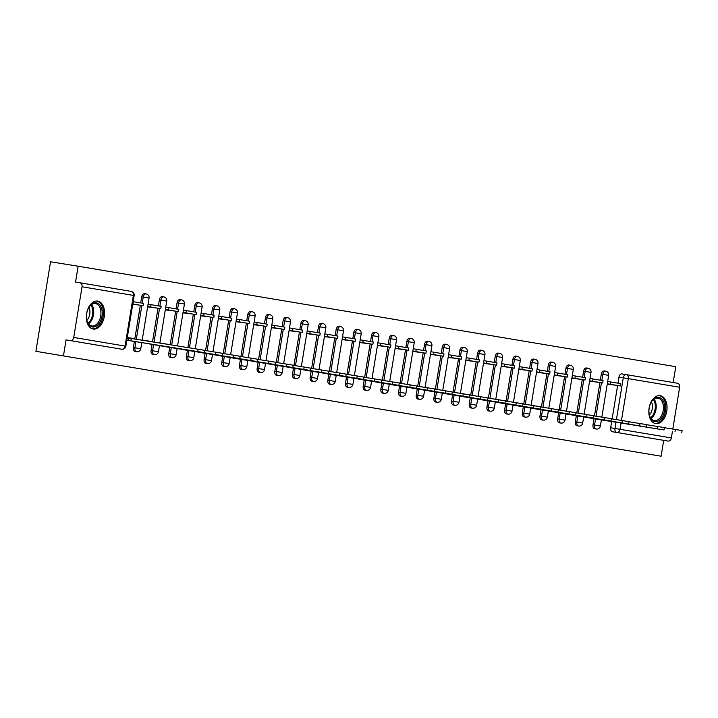 <?xml version="1.0" encoding="UTF-8"?>
<svg xmlns="http://www.w3.org/2000/svg" width="718" height="718" viewBox="0 0 718 718"><rect width="100%" height="100%" fill="white"/><g stroke="black" fill="none" stroke-linecap="round" stroke-linejoin="round"><path stroke-width="1.08" d="M594.01 418.711L593.005 424.805A3.626 2.298 99.1 0 0 594.692 428.772A3.626 2.298 99.1 0 0 594.701 428.772A3.626 2.298 99.1 0 0 594.71 428.772M576.33 415.74L575.333 421.834A3.626 2.298 99.1 0 0 577.012 425.801A3.626 2.298 99.1 0 0 577.021 425.801A3.626 2.298 99.1 0 0 577.03 425.801M558.658 412.769L557.653 418.863A3.626 2.298 99.1 0 0 559.331 422.821A3.626 2.298 99.1 0 0 559.349 422.83A3.626 2.298 99.1 0 0 559.358 422.83L560.866 423.073A3.626 2.298 -80.9 0 1 559.178 419.106L560.175 413.012M540.977 409.79L539.981 415.893A3.626 2.298 99.1 0 0 541.659 419.851A3.626 2.298 99.1 0 0 541.668 419.851A3.626 2.298 99.1 0 0 541.677 419.859L543.194 420.102A3.626 2.298 -80.9 0 1 543.185 420.102A3.626 2.298 -80.9 0 1 541.507 416.135L542.503 410.041M523.296 406.819L522.3 412.922A3.626 2.298 99.1 0 0 523.978 416.88A3.626 2.298 99.1 0 0 523.987 416.88A3.626 2.298 99.1 0 0 524.005 416.88L525.513 417.131A3.626 2.298 -80.9 0 1 525.504 417.122A3.626 2.298 -80.9 0 1 523.826 413.164L524.822 407.07M505.625 403.848L504.628 409.951A3.626 2.298 99.1 0 0 506.307 413.909A3.626 2.298 99.1 0 0 506.316 413.909A3.626 2.298 99.1 0 0 506.325 413.909L507.841 414.151A3.626 2.298 -80.9 0 1 506.145 410.193L507.15 404.09M487.944 400.877L486.948 406.971A3.626 2.298 99.1 0 0 488.626 410.938A3.626 2.298 99.1 0 0 488.635 410.938A3.626 2.298 99.1 0 0 488.644 410.938L490.161 411.181A3.626 2.298 -80.9 0 1 488.473 407.223L489.47 401.12M470.272 397.907L469.267 404.001A3.626 2.298 99.1 0 0 470.954 407.968A3.626 2.298 99.1 0 0 470.963 407.968A3.626 2.298 99.1 0 0 470.972 407.968L472.489 408.21A3.626 2.298 -80.9 0 1 470.793 404.252L471.789 398.149M452.591 394.936L451.595 401.03A3.626 2.298 99.1 0 0 453.273 404.988A3.626 2.298 99.1 0 0 453.282 404.997A3.626 2.298 99.1 0 0 453.291 404.997L454.808 405.239A3.626 2.298 -80.9 0 1 453.121 401.272L454.117 395.178M434.911 391.956L433.914 398.059A3.626 2.298 99.1 0 0 435.593 402.017A3.626 2.298 99.1 0 0 435.602 402.017A3.626 2.298 99.1 0 0 435.62 402.026L437.127 402.268A3.626 2.298 -80.9 0 1 435.44 398.302L436.436 392.207M417.239 388.985L416.243 395.088A3.626 2.298 99.1 0 0 417.921 399.046A3.626 2.298 99.1 0 0 417.93 399.046A3.626 2.298 99.1 0 0 417.939 399.046L419.456 399.298A3.626 2.298 -80.9 0 1 417.759 395.331L418.765 389.237M399.558 386.015L398.562 392.118A3.626 2.298 99.1 0 0 400.24 396.076A3.626 2.298 99.1 0 0 400.249 396.076A3.626 2.298 99.1 0 0 400.258 396.076L401.775 396.318A3.626 2.298 -80.9 0 1 400.088 392.36L401.084 386.257M381.886 383.044L380.881 389.138A3.626 2.298 99.1 0 0 382.568 393.105A3.626 2.298 99.1 0 0 382.577 393.105A3.626 2.298 99.1 0 0 382.586 393.105M364.205 380.073L363.209 386.167A3.626 2.298 99.1 0 0 364.888 390.134A3.626 2.298 99.1 0 0 364.897 390.134A3.626 2.298 99.1 0 0 364.906 390.134M346.525 377.103L345.529 383.197A3.626 2.298 99.1 0 0 347.207 387.155A3.626 2.298 99.1 0 0 347.225 387.164A3.626 2.298 99.1 0 0 347.234 387.164L348.742 387.406A3.626 2.298 -80.9 0 1 347.054 383.439L348.05 377.345M328.853 374.123L327.857 380.226A3.626 2.298 99.1 0 0 329.535 384.184A3.626 2.298 99.1 0 0 329.544 384.184A3.626 2.298 99.1 0 0 329.553 384.193L331.07 384.435A3.626 2.298 -80.9 0 1 331.061 384.435A3.626 2.298 -80.9 0 1 329.374 380.468L330.379 374.374M311.172 371.152L310.176 377.255A3.626 2.298 99.1 0 0 311.854 381.213A3.626 2.298 99.1 0 0 311.863 381.213A3.626 2.298 99.1 0 0 311.872 381.222L313.389 381.464A3.626 2.298 -80.9 0 1 313.38 381.455A3.626 2.298 -80.9 0 1 311.702 377.497L312.698 371.403M293.5 368.181L292.495 374.284A3.626 2.298 99.1 0 0 294.183 378.242A3.626 2.298 99.1 0 0 294.192 378.242A3.626 2.298 99.1 0 0 294.2 378.242L295.717 378.485A3.626 2.298 -80.9 0 1 295.699 378.485A3.626 2.298 -80.9 0 1 294.021 374.527L295.026 368.424M275.82 365.211L274.823 371.305A3.626 2.298 99.1 0 0 276.502 375.272A3.626 2.298 99.1 0 0 276.511 375.272A3.626 2.298 99.1 0 0 276.52 375.272L278.037 375.514A3.626 2.298 -80.9 0 1 276.349 371.556L277.345 365.453M258.148 362.24L257.143 368.334A3.626 2.298 99.1 0 0 258.821 372.301A3.626 2.298 99.1 0 0 258.839 372.301A3.626 2.298 99.1 0 0 258.848 372.301L260.356 372.543A3.626 2.298 -80.9 0 1 258.668 368.585L259.665 362.482M240.467 359.269L239.471 365.363A3.626 2.298 99.1 0 0 241.149 369.321A3.626 2.298 99.1 0 0 241.158 369.33A3.626 2.298 99.1 0 0 241.167 369.33L242.684 369.573A3.626 2.298 -80.9 0 1 240.997 365.606L241.993 359.512M222.786 356.29L221.79 362.393A3.626 2.298 99.1 0 0 223.469 366.351A3.626 2.298 99.1 0 0 223.477 366.359A3.626 2.298 99.1 0 0 223.495 366.359L225.003 366.602A3.626 2.298 -80.9 0 1 223.316 362.635L224.312 356.541M205.115 353.319L204.109 359.422A3.626 2.298 99.1 0 0 205.797 363.38A3.626 2.298 99.1 0 0 205.806 363.38A3.626 2.298 99.1 0 0 205.815 363.389L207.331 363.631A3.626 2.298 -80.9 0 1 205.635 359.664L206.64 353.57M187.434 350.348L186.438 356.451A3.626 2.298 99.1 0 0 188.116 360.409A3.626 2.298 99.1 0 0 188.125 360.409A3.626 2.298 99.1 0 0 188.134 360.409L189.651 360.66A3.626 2.298 -80.9 0 1 187.963 356.693L188.96 350.59M169.762 347.377L168.757 353.471A3.626 2.298 99.1 0 0 170.435 357.438A3.626 2.298 99.1 0 0 170.453 357.438A3.626 2.298 99.1 0 0 170.462 357.438M152.081 344.407L151.085 350.501A3.626 2.298 99.1 0 0 152.763 354.468A3.626 2.298 99.1 0 0 152.772 354.468A3.626 2.298 99.1 0 0 152.781 354.468M134.401 341.436L133.404 347.53A3.626 2.298 99.1 0 0 135.083 351.497A3.626 2.298 99.1 0 0 135.092 351.497A3.626 2.298 99.1 0 0 135.11 351.497M97.729 301.102A14.154 8.966 99.1 0 0 97.693 301.093A14.154 8.966 99.1 0 0 86.6 313.613A14.154 8.966 99.1 0 0 93.16 329.032A14.154 8.966 99.1 0 0 93.196 329.041A14.154 8.966 99.1 0 0 104.29 316.521A14.154 8.966 99.1 0 0 97.729 301.102M660.228 395.681A14.154 8.966 99.1 0 0 660.183 395.672A14.154 8.966 99.1 0 0 649.09 408.192A14.154 8.966 99.1 0 0 655.651 423.611A14.154 8.966 99.1 0 0 655.687 423.611A14.154 8.966 99.1 0 0 666.78 411.1A14.154 8.966 99.1 0 0 660.228 395.681M673.17 382.514L675.764 366.701L78.145 266.216L75.543 282.066L79.842 282.757A3.626 2.809 -80.5 0 1 79.86 282.757L131.179 291.382A3.626 2.809 -80.5 0 0 131.179 291.382L79.86 282.757A3.626 2.809 -80.5 0 1 82.032 286.778L73.73 337.442L125.067 346.076L133.36 295.412L82.032 286.778M35.9 351.299L661.107 456.217L35.9 351.299L50.556 261.783L78.145 266.216M672.416 431.428L671.357 437.926A3.626 2.809 99.5 0 1 667.991 441.067L612.364 431.742A3.626 2.298 -80.9 0 1 610.686 427.784L611.682 421.681M612.14 418.926L617.606 385.521M617.992 383.17L618.979 377.112L623.278 377.803A3.626 2.298 -80.9 0 1 626.123 374.608L677.46 383.241A3.626 2.809 99.5 0 1 677.478 383.241A3.626 2.809 99.5 0 1 679.65 387.262L672.802 429.068M663.701 440.376L661.107 456.217M66.074 339.892L121.701 349.208A3.626 2.298 -80.9 0 1 121.701 349.208L66.074 339.892L63.48 355.733M70.373 340.583A3.626 2.809 -80.5 0 0 73.73 337.442M132.929 341.194L126.862 340.179M133.324 338.815L127.292 337.532M132.722 304.369L138.852 305.033M150.609 344.164L146.158 343.303M151.013 341.66L142.2 340.063M147.63 306.873L156.524 308.004M168.281 347.144L159.45 345.654M168.712 344.505L159.872 343.033M165.311 309.853L174.205 310.975M185.962 350.115L181.51 349.253M182.991 312.824L191.886 313.945M203.634 353.085L199.191 352.224M200.663 315.794L209.557 316.925M221.315 356.056L216.863 355.195M218.344 318.765L227.238 319.896M238.995 359.027L230.155 357.546M236.016 321.736L244.91 322.867M256.667 361.998L252.224 361.136M253.696 324.707L262.591 325.837M274.348 364.977L269.896 364.107M271.368 327.686L280.271 328.808M292.02 367.948L287.577 367.086M289.049 330.657L297.943 331.779M309.7 370.919L300.86 369.429M306.73 333.628L315.624 334.759M327.381 373.89L322.929 373.028M324.401 336.598L333.296 337.729M345.053 376.86L340.61 375.999M342.082 339.569L350.976 340.7M362.734 379.831L358.282 378.969M359.754 342.54L368.657 343.671M380.405 382.811L375.963 381.94M377.435 345.52L386.329 346.641M398.086 385.781L389.246 384.292M395.115 348.49L404.01 349.612M415.758 388.752L411.315 387.891M412.787 351.461L421.681 352.583M433.439 391.723L428.996 390.861M430.468 354.432L439.362 355.563M451.119 394.694L446.668 393.832M448.14 357.402L457.043 358.533M468.791 397.664L459.96 396.183M465.82 360.373L474.715 361.504M486.472 400.644L482.02 399.773M483.501 363.353L492.395 364.475M504.144 403.615L499.701 402.753M501.173 366.324L510.067 367.445M521.824 406.585L512.984 405.096M518.854 369.294L527.748 370.416M539.505 409.556L530.665 408.075M536.525 372.265L545.42 373.396M557.177 412.527L552.734 411.665M554.206 375.236L563.1 376.367M574.858 415.498L570.406 414.636M571.887 378.206L580.781 379.337M592.529 418.477L588.087 417.607M589.559 381.186L598.453 382.308M594.459 415.946L599.934 382.55M600.311 380.199L601.307 374.141L602.833 374.392A3.626 2.298 -80.9 0 1 605.669 371.188L604.152 370.946A3.626 2.298 99.1 0 0 601.307 374.141M576.778 412.976L582.253 379.571M582.639 377.228L583.626 371.17L585.152 371.412A3.626 2.298 -80.9 0 1 587.997 368.217L586.471 367.966A3.626 2.298 99.1 0 0 583.626 371.17M559.107 410.005L564.572 376.6M564.958 374.257L565.955 368.199L567.48 368.442A3.626 2.298 -80.9 0 1 570.316 365.247L568.791 364.995A3.626 2.298 99.1 0 0 565.955 368.199M541.426 407.034L546.901 373.629M547.287 371.287L548.274 365.229L549.8 365.471A3.626 2.298 -80.9 0 1 552.645 362.267L551.119 362.025A3.626 2.298 99.1 0 0 548.274 365.229M523.754 404.063L529.22 370.659M529.606 368.307L530.602 362.258L532.119 362.5A3.626 2.298 -80.9 0 1 534.964 359.296L533.438 359.054A3.626 2.298 99.1 0 0 530.602 362.258M506.073 401.093L511.548 367.688M511.925 365.336L512.921 359.278L514.447 359.53A3.626 2.298 -80.9 0 1 517.292 356.325L515.766 356.083A3.626 2.298 99.1 0 0 512.921 359.278M488.402 398.113L493.867 364.717M494.253 362.366L495.24 356.308L496.766 356.559A3.626 2.298 -80.9 0 1 499.611 353.355L498.086 353.112A3.626 2.298 99.1 0 0 495.24 356.308M470.721 395.142L476.187 361.737M476.572 359.395L477.569 353.337L479.094 353.579A3.626 2.298 -80.9 0 1 481.931 350.384L480.405 350.133A3.626 2.298 99.1 0 0 477.569 353.337M453.04 392.172L458.515 358.767M458.901 356.424L459.888 350.366L461.414 350.608A3.626 2.298 -80.9 0 1 464.259 347.413L462.733 347.162A3.626 2.298 99.1 0 0 459.888 350.366M435.368 389.201L440.834 355.796M441.22 353.453L442.216 347.395L443.733 347.638A3.626 2.298 -80.9 0 1 446.578 344.434L445.052 344.191A3.626 2.298 99.1 0 0 442.216 347.395M417.688 386.23L423.162 352.825M423.539 350.474L424.535 344.425L426.061 344.667A3.626 2.298 -80.9 0 1 428.906 341.463L427.381 341.221A3.626 2.298 99.1 0 0 424.535 344.425M400.016 383.259L405.482 349.854M405.867 347.503L406.855 341.445L408.38 341.696A3.626 2.298 -80.9 0 1 411.226 338.492L409.7 338.25A3.626 2.298 99.1 0 0 406.855 341.445M382.335 380.28L387.801 346.884M388.187 344.532L389.183 338.474L390.709 338.725A3.626 2.298 -80.9 0 1 393.545 335.521L392.028 335.279A3.626 2.298 99.1 0 0 389.183 338.474M364.654 377.309L370.129 343.904M370.515 341.562L371.502 335.503L373.028 335.746A3.626 2.298 -80.9 0 1 375.873 332.551L374.347 332.299A3.626 2.298 99.1 0 0 371.502 335.503M346.982 374.338L352.448 340.933M352.834 338.591L353.83 332.533L355.356 332.775A3.626 2.298 -80.9 0 1 358.192 329.58L356.666 329.329A3.626 2.298 99.1 0 0 353.83 332.533M329.302 371.368L334.776 337.963M335.162 335.62L336.15 329.562L337.675 329.804A3.626 2.298 -80.9 0 1 340.52 326.6L338.995 326.358A3.626 2.298 99.1 0 0 336.15 329.562M311.63 368.397L317.096 334.992M317.482 332.64L318.469 326.591L319.995 326.834A3.626 2.298 -80.9 0 1 322.84 323.63L321.314 323.387A3.626 2.298 99.1 0 0 318.469 326.591M293.949 365.426L299.424 332.021M299.801 329.67L300.797 323.612L302.323 323.863A3.626 2.298 -80.9 0 1 305.159 320.659L303.642 320.416A3.626 2.298 99.1 0 0 300.797 323.612M276.268 362.446L281.743 329.05M282.129 326.699L283.116 320.641L284.642 320.892A3.626 2.298 -80.9 0 1 287.487 317.688L285.961 317.446A3.626 2.298 99.1 0 0 283.116 320.641M258.597 359.476L264.062 326.071M264.448 323.728L265.445 317.67L266.97 317.912A3.626 2.298 -80.9 0 1 269.806 314.717L268.281 314.466A3.626 2.298 99.1 0 0 265.445 317.67M240.916 356.505L246.391 323.1M246.777 320.758L247.764 314.699L249.29 314.942A3.626 2.298 -80.9 0 1 252.135 311.747L250.609 311.495A3.626 2.298 99.1 0 0 247.764 314.699M223.244 353.534L228.71 320.129M229.096 317.787L230.083 311.729L231.609 311.971A3.626 2.298 -80.9 0 1 234.454 308.767L232.928 308.525A3.626 2.298 99.1 0 0 230.083 311.729M205.563 350.564L211.038 317.159M211.415 314.807L212.411 308.758L213.937 309A3.626 2.298 -80.9 0 1 216.773 305.796L215.256 305.554A3.626 2.298 99.1 0 0 212.411 308.758M187.892 347.593L193.357 314.188M193.743 311.836L194.731 305.778L196.256 306.03A3.626 2.298 -80.9 0 1 199.101 302.825L197.576 302.583A3.626 2.298 99.1 0 0 194.731 305.778M170.193 344.748L175.677 311.217M176.063 308.866L177.059 302.808L178.585 303.059A3.626 2.298 -80.9 0 1 181.421 299.855L179.895 299.612A3.626 2.298 99.1 0 0 177.059 302.808M152.494 341.894L158.005 308.237M158.391 305.895L159.378 299.837L160.904 300.079A3.626 2.298 -80.9 0 1 163.749 296.884L162.223 296.633A3.626 2.298 99.1 0 0 159.378 299.837M134.796 339.049L140.324 305.267M140.71 302.924L141.706 296.866L143.223 297.108A3.626 2.298 -80.9 0 1 146.068 293.913L144.542 293.662A3.626 2.298 99.1 0 0 141.706 296.866M133.368 338.51L127.301 337.487M607.24 384.157L616.134 385.279M626.114 374.608L621.833 373.916A3.626 2.298 99.1 0 0 621.824 373.916A3.626 2.298 99.1 0 0 618.979 377.112M117.411 348.517A3.626 2.298 99.1 0 0 117.42 348.526A3.626 2.298 99.1 0 0 117.429 348.526L121.719 349.217A3.626 3.626 0 0 0 125.874 346.22L134.167 295.556A3.626 3.626 0 0 0 131.188 291.391A3.626 2.809 -80.5 0 1 133.36 295.412L134.167 295.556M151.049 341.481L142.209 340M168.721 344.452L159.89 342.971M197.71 351.56L198.096 349.235L204.818 350.348L204.442 352.673L130.909 340.817L128.468 340.404L128.854 338.079L127.248 337.819M132.875 341.185L204.442 352.673M126.862 340.144L128.468 340.404M132.776 304.055L143.088 305.715L143.474 303.391L133.171 301.659M143.088 305.715L133.009 304.019L133.386 301.695M198.096 349.235L128.854 338.079M131.286 338.483L130.909 340.817M88.7 307.735A12.242 7.754 -80.9 0 1 89.185 306.936A12.242 7.754 -80.9 0 1 100.107 305.374A12.242 7.754 -80.9 0 1 99.973 322.041A12.242 7.754 -80.9 0 1 86.95 320.829A12.242 7.754 -80.9 0 1 88.7 307.735M86.878 320.542A11.335 7.18 99.1 0 0 91.841 325.972A11.335 7.18 99.1 0 0 98.86 321.404A11.335 7.18 99.1 0 0 100.691 310.194A11.335 7.18 99.1 0 0 95.44 303.579A11.335 7.18 99.1 0 0 89.032 307.178M88.96 307.295A8.93 5.654 -80.9 0 1 88.287 318.469A8.93 5.654 -80.9 0 1 86.851 320.416M92.209 328.781A14.064 8.903 99.1 0 0 100.807 323.1A14.064 8.903 99.1 0 0 96.67 301.021M651.19 402.313A12.242 7.754 -80.9 0 1 651.675 401.515A12.242 7.754 -80.9 0 1 662.597 399.953A12.242 7.754 -80.9 0 1 662.463 416.619A12.242 7.754 -80.9 0 1 649.44 415.399A12.242 7.754 -80.9 0 1 651.19 402.313M649.368 415.121A11.335 7.18 99.1 0 0 654.331 420.551A11.335 7.18 99.1 0 0 661.35 415.982A11.335 7.18 99.1 0 0 663.181 404.764A11.335 7.18 99.1 0 0 657.939 398.158A11.335 7.18 99.1 0 0 651.522 401.757M651.45 401.865A8.93 5.654 -80.9 0 1 650.777 413.047A8.93 5.654 -80.9 0 1 649.341 414.995M654.699 423.36A14.064 8.903 99.1 0 0 663.297 417.679A14.064 8.903 99.1 0 0 659.16 395.6M215.391 354.53L215.768 352.206L222.499 353.319L222.113 355.643L146.149 343.375M150.547 344.155L222.113 355.643M147.684 306.577L160.769 308.686L161.146 306.362L148.079 304.181M160.769 308.686L150.681 306.99L151.067 304.665M147.693 306.505L150.681 306.99M215.768 352.206L204.801 350.438M233.072 357.501L233.449 355.177L240.171 356.29L239.794 358.614L163.839 346.273M168.227 347.135L239.794 358.614M159.45 345.645L163.821 346.345M165.355 309.557L178.45 311.657L178.827 309.332L165.75 307.151M178.45 311.657L168.362 309.961L168.739 307.636M165.373 309.485L168.362 309.961M233.449 355.177L222.481 353.409M250.744 360.472L251.129 358.147L257.852 359.26L257.466 361.585L181.501 349.325M185.908 350.106L257.466 361.585M183.036 312.527L196.122 314.628L196.508 312.303L183.431 310.131M196.122 314.628L186.034 312.931L186.42 310.607M183.045 312.456L186.034 312.931M251.129 358.147L240.162 356.388M268.424 363.452L268.801 361.118L275.524 362.231L275.147 364.564L199.182 352.296M203.58 353.076L275.147 364.564M200.717 315.498L213.802 317.598L214.179 315.274L201.103 313.102M213.802 317.598L203.715 315.911L204.091 313.578M200.726 315.426L203.715 315.911M268.801 361.118L257.834 359.359M286.096 366.422L286.482 364.089L293.204 365.202L292.827 367.535L216.854 355.266M221.261 356.047L292.827 367.535M218.389 318.469L231.474 320.578L231.86 318.245L218.784 316.073M231.474 320.578L221.395 318.882L221.772 316.548M218.398 318.397L221.395 318.882M286.482 364.089L275.515 362.33M303.777 369.393L304.154 367.069L310.885 368.181L310.499 370.506L234.544 358.165M238.932 359.018L310.499 370.506M230.155 357.537L234.535 358.237M236.069 321.44L249.155 323.549L249.532 321.224L236.455 319.043M249.155 323.549L239.067 321.852L239.453 319.528M236.078 321.368L239.067 321.852M304.154 367.069L293.186 365.3M321.458 372.364L321.835 370.039L328.557 371.152L328.18 373.477L252.206 361.208M256.613 361.989L328.18 373.477M253.741 324.41L266.827 326.519L267.213 324.195L254.136 322.014M266.827 326.519L256.748 324.823L257.125 322.499M253.759 324.339L256.748 324.823M321.835 370.039L310.867 368.271M339.129 375.334L339.515 373.01L346.238 374.123L345.852 376.447L269.887 364.179M274.285 364.968L345.852 376.447M271.422 327.39L284.507 329.49L284.893 327.166L271.817 324.985M284.507 329.49L274.42 327.794L274.806 325.469M271.431 327.318L274.42 327.794M339.515 373.01L328.539 371.242M356.81 378.305L357.187 375.981L363.909 377.094L363.532 379.418L287.568 367.158M291.966 367.939L363.532 379.418M289.094 330.361L302.188 332.461L302.565 330.136L289.489 327.955M302.188 332.461L292.1 330.765L292.477 328.44M289.112 330.289L292.1 330.765M357.187 375.981L346.22 374.222M374.482 381.285L374.868 378.951L381.59 380.064L381.213 382.389L305.249 370.057M309.646 370.91L381.213 382.389M300.869 369.42L305.24 370.129M306.774 333.331L319.86 335.432L320.246 333.107L307.169 330.935M319.86 335.432L309.781 333.744L310.158 331.411M306.783 333.26L309.781 333.744M374.868 378.951L363.9 377.192M392.163 384.256L392.54 381.922L399.271 383.035L398.885 385.369L322.921 373.1M327.318 373.881L398.885 385.369M324.455 336.302L337.541 338.411L337.918 336.078L324.841 333.906M337.541 338.411L327.453 336.715L327.839 334.382M324.464 336.23L327.453 336.715M392.54 381.922L381.572 380.163M409.843 387.226L410.22 384.902L416.943 386.015L416.566 388.339L340.592 376.07M344.999 376.851L416.566 388.339M342.127 339.273L355.213 341.382L355.598 339.049L342.522 336.877M355.213 341.382L345.134 339.686L345.511 337.361M342.145 339.201L345.134 339.686M410.22 384.902L399.253 383.134M427.515 390.197L427.901 387.873L434.623 388.985L434.237 391.31L358.273 379.041M362.671 379.822L434.237 391.31M359.808 342.244L372.893 344.353L373.27 342.028L360.203 339.847M372.893 344.353L362.805 342.657L363.191 340.332M359.817 342.172L362.805 342.657M427.901 387.873L416.925 386.104M445.196 393.168L445.573 390.843L452.295 391.956L451.918 394.281L375.954 382.012M380.352 382.802L451.918 394.281M377.48 345.223L390.574 347.324L390.951 344.999L377.874 342.818M390.574 347.324L380.486 345.627L380.863 343.303M377.497 345.152L380.486 345.627M445.573 390.843L434.605 389.075M462.868 396.139L463.254 393.814L469.976 394.927L469.59 397.251L393.635 384.92M398.032 385.772L469.59 397.251M389.246 384.283L393.626 384.992M395.16 348.194L408.246 350.294L408.632 347.97L395.555 345.789M408.246 350.294L398.158 348.598L398.544 346.273M395.169 348.122L398.158 348.598M463.254 393.814L452.286 392.046M480.548 399.118L480.925 396.785L487.657 397.898L487.271 400.222L411.306 387.962M415.704 388.743L487.271 400.222M412.841 351.165L425.927 353.265L426.304 350.94L413.227 348.769M425.927 353.265L415.839 351.578L416.225 349.244M412.85 351.093L415.839 351.578M480.925 396.785L469.958 395.026M498.22 402.089L498.606 399.755L505.328 400.868L504.951 403.202L428.978 390.933M433.385 391.714L504.951 403.202M430.513 354.136L443.598 356.245L443.984 353.911L430.908 351.739M443.598 356.245L433.519 354.548L433.896 352.215M430.522 354.064L433.519 354.548M498.606 399.755L487.639 397.996M515.901 405.06L516.287 402.735L523.009 403.839L522.623 406.173L446.659 393.904M451.057 394.685L522.623 406.173M448.194 357.106L461.279 359.215L461.656 356.882L448.588 354.71M461.279 359.215L451.191 357.519L451.577 355.195M448.203 357.034L451.191 357.519M516.287 402.735L505.31 400.967M533.582 408.03L533.959 405.706L540.681 406.819L540.304 409.143L464.349 396.803M468.737 397.655L540.304 409.143M459.96 396.174L464.331 396.874M465.865 360.077L478.96 362.186L479.337 359.862L466.26 357.681M478.96 362.186L468.872 360.49L469.249 358.165M465.883 360.005L468.872 360.49M533.959 405.706L522.991 403.938M551.253 411.001L551.639 408.677L558.362 409.79L557.976 412.114L482.011 399.845M486.418 400.635L557.976 412.114M483.546 363.057L496.632 365.157L497.018 362.832L483.941 360.651M496.632 365.157L486.544 363.461L486.93 361.136M483.555 362.985L486.544 363.461M551.639 408.677L540.672 406.909M568.934 413.972L569.311 411.647L576.033 412.76L575.656 415.085L499.692 402.825M504.09 403.606L575.656 415.085M501.227 366.027L514.312 368.128L514.689 365.803L501.613 363.622M514.312 368.128L504.224 366.431L504.601 364.107M501.236 365.956L504.224 366.431M569.311 411.647L558.344 409.879M586.606 416.952L586.992 414.618L593.714 415.731L593.337 418.055L517.382 405.724M521.771 406.576L593.337 418.055M512.993 405.087L517.364 405.796M518.899 368.998L531.984 371.098L532.37 368.774L519.293 366.602M531.984 371.098L521.905 369.411L522.282 367.077M518.908 368.926L521.905 369.411M586.992 414.618L576.024 412.859M604.287 419.922L604.664 417.589L611.395 418.702L611.009 421.035L535.054 408.695M539.442 409.547L611.009 421.035M530.665 408.057L535.045 408.766M536.579 371.969L549.665 374.078L550.042 371.744L536.965 369.573M549.665 374.078L539.577 372.382L539.963 370.048M536.588 371.897L539.577 372.382M604.664 417.589L593.696 415.83M621.967 422.893L622.344 420.569L629.067 421.672L628.69 424.006L552.716 411.737M557.123 412.518L628.69 424.006M554.251 374.94L567.337 377.049L567.723 374.715L554.646 372.543M567.337 377.049L557.258 375.352L557.635 373.028M554.269 374.868L557.258 375.352M622.344 420.569L611.377 418.8M639.639 425.864L640.025 423.539L646.747 424.652L646.362 426.977L570.397 414.708M574.795 415.489L646.362 426.977M571.932 377.91L585.017 380.019L585.403 377.695L572.327 375.514M585.017 380.019L574.93 378.323L575.315 375.999M571.941 377.839L574.93 378.323M640.025 423.539L629.049 421.771M657.32 428.834L657.697 426.51L664.419 427.623L664.042 429.947L588.078 417.679M592.476 418.459L664.042 429.947M589.604 380.89L602.698 382.99L603.075 380.666L589.999 378.485M602.698 382.99L592.61 381.294L592.987 378.969M589.622 380.818L592.61 381.294M657.697 426.51L646.73 424.742M674.992 431.805L675.378 429.481L682.1 430.594L681.723 432.918M607.284 383.861L620.37 385.961L620.756 383.636L607.679 381.455M620.37 385.961L610.291 384.265L610.668 381.94M607.293 383.789L610.291 384.265M675.378 429.481L664.41 427.713M594.701 428.772L596.227 429.014A3.626 2.298 -80.9 0 1 596.218 429.014A3.626 2.298 -80.9 0 1 594.531 425.056L595.536 418.953M593.005 424.805L600.383 426.016L601.388 419.877M577.021 425.801L578.546 426.043A3.626 2.298 -80.9 0 1 578.537 426.043A3.626 2.298 -80.9 0 1 576.859 422.085L577.855 415.982M575.333 421.834L582.702 423.046L583.707 416.907M557.653 418.863L565.03 420.075L566.035 413.936M539.981 415.893L547.349 417.104L548.355 410.965M522.3 412.922L529.669 414.133L530.674 407.995M504.628 409.951L511.997 411.163L513.002 405.015M486.948 406.971L494.316 408.183L495.321 402.044M469.267 404.001L476.644 405.212L477.65 399.073M451.595 401.03L458.964 402.242L459.969 396.103M433.914 398.059L441.283 399.271L442.297 393.132M416.243 395.088L423.611 396.3L424.616 390.161M398.562 392.118L405.93 393.329L406.935 387.181M382.577 393.105L384.103 393.347A3.626 2.298 -80.9 0 1 384.085 393.347A3.626 2.298 -80.9 0 1 382.407 389.389L383.412 383.286M380.881 389.138L388.259 390.359L389.264 384.211M364.897 390.134L366.422 390.377A3.626 2.298 -80.9 0 1 366.413 390.377A3.626 2.298 -80.9 0 1 364.735 386.419L365.731 380.316M363.209 386.167L370.578 387.379L371.583 381.24M345.529 383.197L352.906 384.408L353.911 378.269M327.857 380.226L335.225 381.438L336.23 375.299M310.176 377.255L317.544 378.467L318.55 372.328M292.495 374.284L299.873 375.496L300.878 369.348M274.823 371.305L282.192 372.525L283.197 366.377M257.143 368.334L264.52 369.546L265.525 363.407M239.471 365.363L246.839 366.575L247.845 360.436M221.79 362.393L229.159 363.604L230.164 357.465M204.109 359.422L211.487 360.633L212.492 354.495M186.438 356.451L193.806 357.663L194.811 351.515M170.453 357.438L171.979 357.681A3.626 2.298 -80.9 0 1 171.961 357.681A3.626 2.298 -80.9 0 1 170.283 353.723L171.279 347.62M168.757 353.471L176.134 354.692L177.14 348.544M152.772 354.468L154.298 354.71A3.626 2.298 -80.9 0 1 154.289 354.71A3.626 2.298 -80.9 0 1 152.611 350.752L153.607 344.649M151.085 350.501L158.454 351.712L159.459 345.573M135.092 351.497L136.617 351.739A3.626 2.298 -80.9 0 1 136.608 351.739A3.626 2.298 -80.9 0 1 134.93 347.772L135.926 341.678M133.404 347.53L140.773 348.742L141.787 342.603M610.686 427.784L614.985 428.475L615.981 422.355M616.43 419.617L623.278 377.803L628.322 378.637L621.474 420.425M621.025 423.162L620.02 429.301L671.357 437.926M679.65 387.262L628.322 378.637A3.626 2.809 -80.5 0 0 626.15 374.608A3.626 2.298 -80.9 0 1 626.132 374.608A3.626 2.809 -80.5 0 0 626.132 374.608A3.626 3.626 0 0 0 626.123 374.608L621.824 373.916M595.985 416.198L601.451 382.793M601.837 380.459L602.833 374.392L608.676 375.352A3.626 3.626 0 0 0 605.669 371.188M578.304 413.227L583.779 379.822M584.156 377.48L585.152 371.412L591.004 372.382A3.626 3.626 0 0 0 587.997 368.217M560.632 410.247L566.098 376.851M566.484 374.509L567.48 368.442L573.323 369.411A3.626 3.626 0 0 0 570.316 365.247M542.952 407.277L548.426 373.872M548.803 371.538L549.8 365.471L555.642 366.44A3.626 3.626 0 0 0 552.645 362.267M525.28 404.306L530.746 370.901M531.132 368.567L532.119 362.5L537.97 363.47A3.626 3.626 0 0 0 534.964 359.296M507.599 401.335L513.065 367.93M513.451 365.597L514.447 359.53L520.29 360.499A3.626 3.626 0 0 0 517.292 356.325M489.918 398.364L495.393 364.959M495.779 362.626L496.766 356.559L502.618 357.519A3.626 3.626 0 0 0 499.611 353.355M472.247 395.394L477.712 361.989M478.098 359.646L479.094 353.579L484.937 354.548A3.626 3.626 0 0 0 481.931 350.384M454.566 392.414L460.041 359.018M460.417 356.675L461.414 350.608L467.265 351.578A3.626 3.626 0 0 0 464.259 347.413M436.894 389.443L442.36 356.038M442.746 353.705L443.733 347.638L449.585 348.607A3.626 3.626 0 0 0 446.578 344.434M419.213 386.472L424.688 353.068M425.065 350.734L426.061 344.667L431.904 345.636A3.626 3.626 0 0 0 428.906 341.463M401.533 383.502L407.007 350.097M407.393 347.763L408.38 341.696L414.232 342.666A3.626 3.626 0 0 0 411.226 338.492M383.861 380.531L389.327 347.126M389.712 344.793L390.709 338.725L396.551 339.686A3.626 3.626 0 0 0 393.545 335.521M366.18 377.56L371.655 344.155M372.032 341.813L373.028 335.746L378.88 336.715A3.626 3.626 0 0 0 375.873 332.551M348.508 374.581L353.974 341.185M354.36 338.842L355.356 332.775L361.199 333.744A3.626 3.626 0 0 0 358.192 329.58M330.827 371.61L336.302 338.205M336.679 335.871L337.675 329.804L343.518 330.774A3.626 3.626 0 0 0 340.52 326.6M313.156 368.639L318.621 335.234M319.007 332.901L319.995 326.834L325.846 327.803A3.626 3.626 0 0 0 322.84 323.63M295.475 365.668L300.941 332.263M301.327 329.93L302.323 323.863L308.166 324.832A3.626 3.626 0 0 0 305.159 320.659M277.794 362.698L283.269 329.293M283.646 326.959L284.642 320.892L290.494 321.852A3.626 3.626 0 0 0 287.487 317.688M260.122 359.727L265.588 326.322M265.974 323.98L266.97 317.912L272.813 318.882A3.626 3.626 0 0 0 269.806 314.717M242.442 356.747L247.916 323.351M248.293 321.009L249.29 314.942L255.132 315.911A3.626 3.626 0 0 0 252.135 311.747M224.77 353.777L230.236 320.372M230.622 318.038L231.609 311.971L237.461 312.94A3.626 3.626 0 0 0 234.454 308.767M207.089 350.806L212.555 317.401M212.941 315.067L213.937 309L219.78 309.97A3.626 3.626 0 0 0 216.773 305.796M189.408 347.835L194.883 314.43M195.26 312.097L196.256 306.03L202.108 306.999A3.626 3.626 0 0 0 199.101 302.825M171.71 344.99L177.202 311.459M177.588 309.126L178.585 303.059L184.427 304.019A3.626 3.626 0 0 0 181.421 299.855M154.02 342.145L159.531 308.489M159.908 306.146L160.904 300.079L166.747 301.048A3.626 3.626 0 0 0 163.749 296.884M136.321 339.3L141.85 305.518M142.236 303.175L143.223 297.108L149.075 298.078A3.626 3.626 0 0 0 146.068 293.913M189.651 360.66A3.626 2.298 -80.9 0 1 189.642 360.651A3.626 3.626 0 0 0 193.806 357.663M207.331 363.631A3.626 2.298 -80.9 0 1 207.322 363.622A3.626 3.626 0 0 0 211.487 360.633M225.003 366.602A3.626 2.298 -80.9 0 1 224.994 366.602A3.626 3.626 0 0 0 229.159 363.604M242.684 369.573A3.626 2.298 -80.9 0 1 242.675 369.573A3.626 3.626 0 0 0 246.839 366.575M260.356 372.543A3.626 2.298 -80.9 0 1 260.347 372.543A3.626 3.626 0 0 0 264.52 369.546M278.037 375.514A3.626 2.298 -80.9 0 1 278.028 375.514A3.626 3.626 0 0 0 282.192 372.525M348.742 387.406A3.626 2.298 -80.9 0 1 348.733 387.406A3.626 3.626 0 0 0 352.906 384.408M401.775 396.318A3.626 2.298 -80.9 0 1 401.766 396.318A3.626 3.626 0 0 0 405.93 393.329M419.456 399.298A3.626 2.298 -80.9 0 1 419.447 399.289A3.626 3.626 0 0 0 423.611 396.3M437.127 402.268A3.626 2.298 -80.9 0 1 437.118 402.268A3.626 3.626 0 0 0 441.283 399.271M454.808 405.239A3.626 2.298 -80.9 0 1 454.799 405.239A3.626 3.626 0 0 0 458.964 402.242M472.489 408.21A3.626 2.298 -80.9 0 1 472.471 408.21A3.626 3.626 0 0 0 476.644 405.212M490.161 411.181A3.626 2.298 -80.9 0 1 490.152 411.181A3.626 3.626 0 0 0 494.316 408.183M507.841 414.151A3.626 2.298 -80.9 0 1 507.832 414.151A3.626 3.626 0 0 0 511.997 411.163M560.866 423.073A3.626 2.298 -80.9 0 1 560.857 423.073A3.626 3.626 0 0 0 565.03 420.075M612.364 431.742L616.663 432.433A3.626 2.298 -80.9 0 1 614.985 428.475L620.02 429.301A3.626 2.809 99.5 0 1 616.663 432.433L667.991 441.067M125.874 346.22L125.067 346.076A3.626 2.809 99.5 0 1 121.701 349.208M91.581 304.558A11.335 7.18 -80.9 0 1 91.635 320.237A11.335 7.18 -80.9 0 1 88.485 323.827M88.027 323.172A10.967 6.947 99.1 0 0 90.782 319.914A10.967 6.947 99.1 0 0 90.944 305.042M654.071 399.136A11.335 7.18 -80.9 0 1 654.134 414.816A11.335 7.18 -80.9 0 1 650.975 418.406M650.517 417.75A10.967 6.947 99.1 0 0 653.272 414.492A10.967 6.947 99.1 0 0 653.434 399.621M149.075 298.078L142.173 340.233M136.617 351.739A3.626 3.626 0 0 0 140.773 348.742M166.747 301.048L159.872 343.087M154.298 354.71A3.626 3.626 0 0 0 158.454 351.712M184.427 304.019L177.561 345.932M171.979 357.681A3.626 3.626 0 0 0 176.134 354.692M202.108 306.999L195.26 348.777M219.78 309.97L212.941 351.748M237.461 312.94L230.622 354.719M255.132 315.911L248.293 357.69M272.813 318.882L265.974 360.66M290.494 321.852L283.646 363.64M308.166 324.832L301.327 366.611M295.717 378.485A3.626 3.626 0 0 0 299.873 375.496M325.846 327.803L318.998 369.582M313.389 381.464A3.626 3.626 0 0 0 317.544 378.467M343.518 330.774L336.679 372.552M331.07 384.435A3.626 3.626 0 0 0 335.225 381.438M361.199 333.744L354.36 375.523M378.88 336.715L372.032 378.494M366.422 390.377A3.626 3.626 0 0 0 370.578 387.379M396.551 339.686L389.712 381.473M384.103 393.347A3.626 3.626 0 0 0 388.259 390.359M414.232 342.666L407.384 384.444M431.904 345.636L425.065 387.415M449.585 348.607L442.746 390.386M467.265 351.578L460.417 393.356M484.937 354.548L478.098 396.327M502.618 357.519L495.77 399.307M520.29 360.499L513.451 402.277M537.97 363.47L531.132 405.248M525.513 417.131A3.626 3.626 0 0 0 529.669 414.133M555.642 366.44L548.803 408.219M543.194 420.102A3.626 3.626 0 0 0 547.349 417.104M573.323 369.411L566.484 411.19M591.004 372.382L584.156 414.16M578.546 426.043A3.626 3.626 0 0 0 582.702 423.046M608.676 375.352L601.837 417.14M596.227 429.014A3.626 3.626 0 0 0 600.383 426.016M677.478 383.241L626.15 374.608"/></g></svg>
